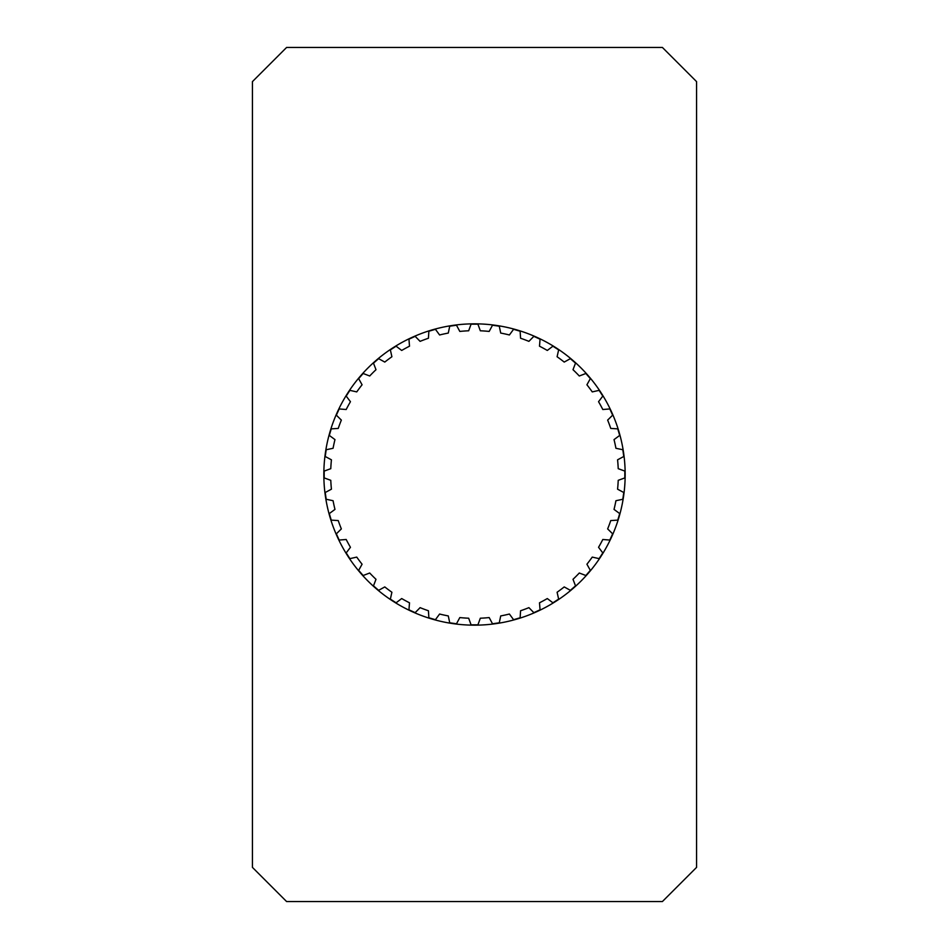 <?xml version="1.0" encoding="UTF-8"?>
<svg xmlns="http://www.w3.org/2000/svg" width="949" height="949" viewBox="0 0 949 949"><rect width="100%" height="100%" fill="white"/><g stroke="black" fill="none" stroke-linecap="round" stroke-linejoin="round"><path stroke-width="1.42" d="M330.786 468.676L324.178 471.084L324.178 477.916L330.786 480.324A143.833 143.833 0 0 0 331.426 489.186L325.222 492.507L326.195 499.269L333.075 500.716A143.833 143.833 0 0 0 334.973 509.399L329.303 513.575L331.225 520.123L338.247 520.574A143.833 143.833 0 0 0 341.355 528.901L336.349 533.836L339.184 540.052L346.195 539.495A143.833 143.833 0 0 0 350.454 547.3L346.195 552.899L349.884 558.641L356.753 557.099A143.833 143.833 0 0 0 362.079 564.216L358.663 570.361L363.135 575.521L369.707 573.006A143.833 143.833 0 0 0 375.994 579.293L373.479 585.865L378.639 590.337L384.784 586.921A143.833 143.833 0 0 0 391.901 592.247L390.359 599.116L396.101 602.805L401.7 598.546A143.833 143.833 0 0 0 409.505 602.805L408.948 609.816L415.164 612.651L420.099 607.645A143.833 143.833 0 0 0 428.426 610.753L428.877 617.775L435.425 619.697L439.601 614.027A143.833 143.833 0 0 0 448.284 615.925L449.731 622.805L456.493 623.778L459.814 617.574A143.833 143.833 0 0 0 468.676 618.214L471.084 624.822L477.916 624.822L480.324 618.214A143.833 143.833 0 0 0 489.186 617.574L492.507 623.778L499.269 622.805L500.716 615.925A143.833 143.833 0 0 0 509.399 614.027L513.575 619.697L520.123 617.775L520.574 610.753A143.833 143.833 0 0 0 528.901 607.645L533.836 612.663L540.052 609.816L539.495 602.805A143.833 143.833 0 0 0 547.3 598.546L552.899 602.805L558.641 599.116L557.099 592.247A143.833 143.833 0 0 0 564.216 586.921L570.361 590.337L575.521 585.865L573.006 579.293A143.833 143.833 0 0 0 579.293 573.006L585.865 575.521L590.337 570.361L586.921 564.216A143.833 143.833 0 0 0 592.247 557.099L599.116 558.641L602.805 552.899L598.546 547.3A143.833 143.833 0 0 0 602.805 539.495L609.816 540.052L612.651 533.836L607.645 528.901A143.833 143.833 0 0 0 610.753 520.574L617.775 520.123L619.697 513.575L614.027 509.399A143.833 143.833 0 0 0 615.925 500.716L622.805 499.269L623.778 492.507L617.574 489.186A143.833 143.833 0 0 0 618.214 480.324L624.822 477.916L624.822 471.084L618.214 468.676A143.833 143.833 0 0 0 617.574 459.814L623.778 456.493L622.805 449.731L615.925 448.284A143.833 143.833 0 0 0 614.027 439.601L619.697 435.425L617.775 428.877L610.753 428.426A143.833 143.833 0 0 0 607.645 420.099L612.663 415.164L609.816 408.948L602.805 409.505A143.833 143.833 0 0 0 598.546 401.7L602.805 396.101L599.116 390.359L592.247 391.901A143.833 143.833 0 0 0 586.921 384.784L590.337 378.639L585.865 373.479L579.293 375.994A143.833 143.833 0 0 0 573.006 369.707L575.521 363.135L570.361 358.663L564.216 362.079A143.833 143.833 0 0 0 557.099 356.753L558.641 349.884L552.899 346.195L547.3 350.454A143.833 143.833 0 0 0 539.495 346.195L540.052 339.184L533.836 336.349L528.901 341.355A143.833 143.833 0 0 0 520.574 338.247L520.123 331.225L513.575 329.303L509.399 334.973A143.833 143.833 0 0 0 500.716 333.075L499.269 326.195L492.507 325.222L489.186 331.426A143.833 143.833 0 0 0 480.324 330.786L477.916 324.178L471.084 324.178L468.676 330.786A143.833 143.833 0 0 0 459.814 331.426L456.493 325.222L449.731 326.195L448.284 333.075A143.833 143.833 0 0 0 439.601 334.973L435.425 329.303L428.877 331.225L428.426 338.247A143.833 143.833 0 0 0 420.099 341.355L415.164 336.349L408.948 339.184L409.505 346.195A143.833 143.833 0 0 0 401.7 350.454L396.101 346.195L390.359 349.884L391.901 356.753A143.833 143.833 0 0 0 384.784 362.079L378.639 358.663L373.479 363.135L375.994 369.707A143.833 143.833 0 0 0 369.707 375.994L363.135 373.479L358.663 378.639L362.079 384.784A143.833 143.833 0 0 0 356.753 391.901L349.884 390.359L346.195 396.101L350.454 401.7A143.833 143.833 0 0 0 346.195 409.505L339.184 408.948L336.349 415.164L341.355 420.099A143.833 143.833 0 0 0 338.247 428.426L331.225 428.877L329.303 435.425L334.973 439.601A143.833 143.833 0 0 0 333.075 448.284L326.195 449.731L325.222 456.493L331.426 459.814A143.833 143.833 0 0 0 330.786 468.676M625.166 474.5A150.666 150.666 0 0 1 474.5 625.166A150.666 150.666 0 0 1 323.834 474.5A150.666 150.666 0 0 1 474.5 323.834A150.666 150.666 0 0 1 625.166 474.5M696.566 81.614L662.402 47.45L286.598 47.45L252.434 81.614L252.434 867.386L286.598 901.55L662.402 901.55L696.566 867.386L696.566 81.614"/></g></svg>
